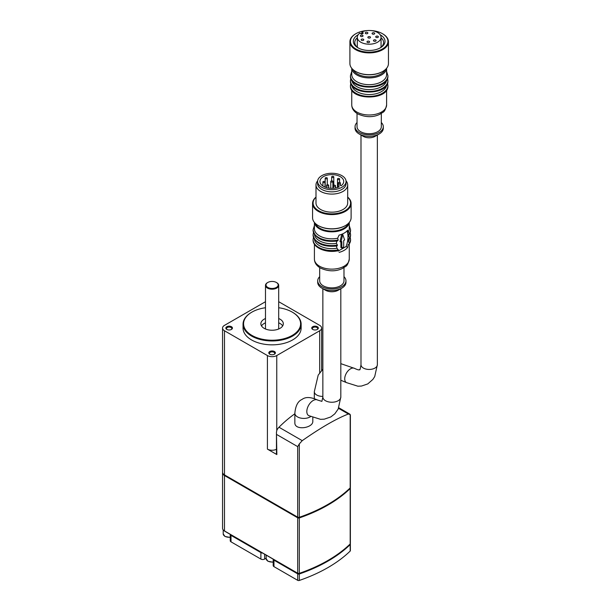 <?xml version="1.0" encoding="UTF-8"?>
<svg xmlns="http://www.w3.org/2000/svg" width="611" height="611" viewBox="0 0 611 611"><rect width="100%" height="100%" fill="white"/><g stroke="black" fill="none" stroke-linecap="round" stroke-linejoin="round"><path stroke-width="0.92" d="M338.219 251.083L346.124 246.523A22.447 12.961 120 0 0 346.979 230.973M342.756 234.555L340.892 242.101L340.892 247.493L341.824 248.028L343.695 246.951L343.695 240.482L344.627 239.947L342.756 234.555L342.045 234.143M341.77 234.257L339.96 241.566L340.892 242.101L341.824 241.566L341.824 248.028M339.09 252.381A17.429 10.059 0 0 0 347.682 247.424L348.178 244.553L349.377 243.797L349.194 244.331L350.584 239.978A18.75 10.822 0 0 0 350.584 239.825M337.883 250.495L338.448 250.105L336.936 248.219A17.429 10.059 0 0 1 314.466 239.397M350.584 239.68L350.584 239.978A18.75 10.822 0 0 1 349.377 243.797L349.423 243.43A18.75 10.822 0 0 0 350.584 239.68L350.21 237.374M349.423 243.43L348.499 241.544A17.429 10.059 0 0 0 349.255 238.947M313.092 234.914A18.75 10.822 0 0 0 313.092 235.067L313.092 234.761A18.75 10.822 0 0 0 337.417 245.095L336.432 245.843L336.936 248.219M348.499 241.544L348.644 238.794L349.645 238.664L350.584 235.067A18.75 10.822 0 0 0 350.584 234.914M350.584 234.761L350.584 235.067A18.75 10.822 0 0 1 349.736 238.29L349.736 237.985A18.75 10.822 0 0 0 350.584 234.761L350.21 232.455M337.417 245.095L336.378 243.399A17.429 10.059 0 0 1 314.466 234.479M349.736 237.985L348.66 236.304A17.429 10.059 0 0 0 349.24 234.234M313.092 229.996A18.75 10.822 0 0 0 313.092 230.148L313.092 229.843A18.75 10.822 0 0 0 338.227 240.024L336.776 240.871L336.378 243.399M348.66 236.304L348.553 234.074L349.446 234.097L350.584 230.148A18.75 10.822 0 0 0 350.584 229.996M350.584 229.843L350.584 230.148A18.75 10.822 0 0 1 349.5 233.784L349.461 233.539A18.75 10.822 0 0 0 350.584 229.843L349.263 225.596M338.227 240.024L337.616 238.259A17.429 10.059 0 0 1 319.515 235.884A17.429 10.059 0 0 1 314.413 228.766L314.413 222.442M349.461 233.539L348.278 232.104A17.429 10.059 0 0 0 349.263 228.766L349.263 222.442M348.278 232.104L347.682 230.179A17.429 10.059 180 0 1 339.09 235.136L337.616 238.259M224.581 531.005A6.599 3.811 0 0 0 225.176 531.448A6.599 3.811 0 0 0 225.413 531.593L297.801 573.385A1.321 0.764 0 0 0 299.421 573.5A145.884 84.226 0 0 0 342.427 550.717M310.594 416.641A8.974 5.186 180 0 1 300.681 418.084A8.974 5.186 180 0 1 294.853 413.227L294.853 422.652C294.365 430.915 313.336 428.181 312.809 421.193L312.809 417.618M265.487 301.697L224.481 325.373A6.599 3.811 0 0 0 222.549 328.069L222.549 472.196A6.599 3.811 0 0 0 224.481 474.892L297.702 517.166A1.321 0.764 0 0 0 299.314 517.28L299.314 443.907L302.239 440.653C321.027 427.524 336.409 418.642 348.385 414.014L350.179 414.533L350.378 415.182L350.37 487.525A1.321 0.764 0 0 1 350.179 487.914L350.179 414.533L349.683 414.052M294.853 413.792A95.056 54.883 120 0 0 278.983 427.226A6.599 3.811 120 0 0 276.852 430.289L276.447 432.267L276.852 454.569L267.419 449.123A6.599 3.811 0 0 0 276.462 449.284M222.549 328.069A6.599 3.811 0 0 0 224.481 330.765L267.419 355.556A6.599 3.811 0 0 0 276.76 355.556L319.698 330.765A6.599 3.811 0 0 0 321.638 328.069A6.599 3.811 0 0 0 319.698 325.373L278.692 301.697M317.369 326.725A3.299 1.909 180 0 1 317.369 329.421A3.299 1.909 180 0 1 312.702 329.421A3.299 1.909 180 0 1 312.702 326.725A3.299 1.909 180 0 1 317.369 326.725M231.477 326.725A3.299 1.909 180 0 1 231.477 329.421A3.299 1.909 180 0 1 226.811 329.421A3.299 1.909 180 0 1 226.811 326.725A3.299 1.909 180 0 1 231.477 326.725M274.423 351.516A3.299 1.909 180 0 1 274.423 354.212A3.299 1.909 180 0 1 269.757 354.212A3.299 1.909 180 0 1 269.757 351.516A3.299 1.909 180 0 1 274.423 351.516M243.048 324.189L243.048 328.069A29.045 16.772 0 0 0 251.549 339.93A29.045 16.772 0 0 0 283.206 343.565A29.045 16.772 0 0 0 301.139 328.069L301.139 324.189A29.045 16.772 180 0 1 272.094 340.961A29.045 16.772 180 0 1 243.048 324.189A29.045 16.772 180 0 1 251.549 312.336A29.045 16.772 180 0 1 251.74 312.229M278.692 307.745A28.518 16.466 180 0 1 292.257 312.114L292.257 312.114A28.518 16.466 180 0 1 292.257 335.401A28.518 16.466 180 0 1 251.923 335.401A28.518 16.466 180 0 1 251.923 312.114A28.518 16.466 180 0 1 265.487 307.745M292.44 312.229A29.045 16.772 180 0 1 292.631 312.336L292.257 312.114L292.631 312.336A29.045 16.772 180 0 1 301.139 324.189M278.692 318.522A11.219 6.477 180 0 1 280.029 319.179A11.219 6.477 180 0 1 283.313 323.761A11.219 6.477 180 0 1 272.094 330.238A11.219 6.477 180 0 1 260.866 323.761A11.219 6.477 180 0 1 265.487 318.522M282.672 325.915A11.219 6.477 0 0 0 280.029 323.486A11.219 6.477 0 0 0 278.692 322.829M265.487 322.829A11.219 6.477 0 0 0 261.508 325.915M276.562 282.58A6.599 3.811 180 0 1 276.76 282.687L276.76 282.687A6.599 3.811 180 0 1 278.692 285.383L278.692 328.069A6.599 3.811 180 0 1 278.448 329.1M265.732 329.1A6.599 3.811 180 0 1 265.487 328.069L265.487 285.383A6.599 3.811 180 0 1 267.419 282.687A6.599 3.811 180 0 1 267.618 282.58M276.386 282.473L276.386 282.473A6.072 3.506 180 0 1 276.386 287.43A6.072 3.506 180 0 1 267.794 287.43A6.072 3.506 180 0 1 267.794 282.473A6.072 3.506 180 0 1 276.386 282.473L276.76 282.687L276.386 282.473M278.692 285.383A6.599 3.811 180 0 1 272.094 289.194A6.599 3.811 180 0 1 265.487 285.383M270.009 354.342A2.658 1.535 180 0 1 269.436 353.387A2.658 1.535 180 0 1 271.07 351.974A2.658 1.535 180 0 1 273.972 352.303A2.658 1.535 180 0 1 274.751 353.387A2.658 1.535 180 0 1 274.171 354.342M227.063 329.55A2.658 1.535 180 0 1 226.49 328.596A2.658 1.535 180 0 1 228.132 327.175A2.658 1.535 180 0 1 231.027 327.511A2.658 1.535 180 0 1 231.806 328.596A2.658 1.535 180 0 1 231.225 329.55M312.954 329.55A2.658 1.535 180 0 1 312.374 328.596A2.658 1.535 180 0 1 314.016 327.175A2.658 1.535 180 0 1 316.91 327.511A2.658 1.535 180 0 1 317.689 328.596A2.658 1.535 180 0 1 317.117 329.55M299.314 443.907L297.702 446.633L276.852 434.597M299.314 517.28A146.548 84.608 0 0 0 350.179 487.914M276.462 432.703L276.462 454.034A1.321 0.764 0 0 0 276.852 454.569M319.69 276.691A14.129 8.157 0 0 0 317.712 280.854L317.712 282.366A14.129 8.157 0 0 0 321.844 288.132L325.487 290.233A8.974 5.186 0 0 0 338.189 290.233L341.824 288.132A14.129 8.157 0 0 0 345.963 282.366L345.963 280.854A14.129 8.157 0 0 0 343.985 276.691M325.487 290.233L321.844 288.132A14.129 8.157 0 0 0 341.824 288.132M317.712 280.854A14.129 8.157 0 0 0 321.844 286.62A14.129 8.157 0 0 0 337.241 288.392A14.129 8.157 0 0 0 345.963 280.854M319.69 267.618L319.69 280.854A12.144 7.011 0 0 0 323.25 285.811A12.144 7.011 0 0 0 336.485 287.338A12.144 7.011 0 0 0 343.985 280.854L343.985 267.618M318.4 225.665A18.75 10.822 0 0 0 318.583 225.772A18.75 10.822 0 0 0 345.093 225.772A18.75 10.822 0 0 0 345.276 225.665M315.994 197.116A19.277 11.128 0 0 0 312.565 203.455L312.565 217.684A19.277 11.128 0 0 0 318.209 225.558L318.583 225.772L318.209 225.558A19.277 11.128 0 0 0 345.467 225.558A19.277 11.128 0 0 0 351.111 217.684L351.111 203.455A19.277 11.128 0 0 0 347.682 197.116M312.565 203.455A19.277 11.128 0 0 0 318.209 211.33A19.277 11.128 0 0 0 339.212 213.735A19.277 11.128 0 0 0 351.111 203.455M315.994 197.238A18.75 10.822 0 0 0 318.583 210.68A18.75 10.822 0 0 0 343.55 211.475A18.75 10.822 0 0 0 347.682 197.238M317.651 180.871A15.84 9.15 0 0 0 315.994 184.942L315.994 203.028A15.84 9.15 0 0 0 320.638 209.497A15.84 9.15 0 0 0 337.898 211.475A15.84 9.15 0 0 0 347.682 203.028L347.682 184.942A15.84 9.15 0 0 0 346.025 180.871M315.994 184.942A15.84 9.15 0 0 0 320.638 191.411A15.84 9.15 0 0 0 337.898 193.397A15.84 9.15 0 0 0 347.682 184.942M317.613 181.467L317.613 183.621A14.221 8.21 0 0 0 321.783 189.433A14.221 8.21 0 0 0 337.28 191.212A14.221 8.21 0 0 0 346.063 183.621L346.063 181.467A14.221 8.21 0 0 0 331.834 173.257A14.221 8.21 0 0 0 317.613 181.467A14.221 8.21 0 0 0 321.783 187.272A14.221 8.21 0 0 0 337.28 189.051A14.221 8.21 0 0 0 346.063 181.467M339.25 186.829A11.884 6.858 180 0 1 326.686 187.646A11.884 6.858 180 0 1 319.958 181.467A11.884 6.858 180 0 1 331.834 174.609A11.884 6.858 180 0 1 343.718 181.467A11.884 6.858 180 0 1 341.121 185.752L340.235 185.24A1.321 0.764 0 0 0 338.8 185.072A1.321 0.764 0 0 0 337.982 185.782A1.321 0.764 0 0 0 338.372 186.317L339.25 186.829M357.03 122.544A14.129 8.157 0 0 0 355.052 126.706L355.052 128.218A14.129 8.157 0 0 0 359.192 133.985L363.392 136.406A8.187 4.728 0 0 0 374.963 136.406L379.171 133.985A14.129 8.157 0 0 0 383.303 128.218L383.303 126.706A14.129 8.157 0 0 0 381.325 122.544M363.392 136.406L359.192 133.985A14.129 8.157 0 0 0 379.171 133.985M355.052 126.706A14.129 8.157 0 0 0 359.192 132.472A14.129 8.157 0 0 0 374.581 134.244A14.129 8.157 0 0 0 383.303 126.706M357.03 113.47L357.03 126.706A12.144 7.011 0 0 0 360.589 131.663A12.144 7.011 0 0 0 373.825 133.183A12.144 7.011 0 0 0 381.325 126.706L381.325 113.47M351.799 85.234A17.429 10.059 0 0 0 369.181 94.552A17.429 10.059 0 0 0 386.557 85.234M351.806 80.331A17.429 10.059 0 0 0 369.181 89.596A17.429 10.059 0 0 0 386.549 80.331M351.753 68.295L351.753 74.618A17.429 10.059 0 0 0 356.855 81.737A17.429 10.059 0 0 0 375.849 83.913A17.429 10.059 0 0 0 386.603 74.618L386.603 68.295M355.739 71.518A18.75 10.822 0 0 0 355.923 71.624A18.75 10.822 0 0 0 382.433 71.624A18.75 10.822 0 0 0 382.616 71.518M355.739 33.788A19.277 11.128 0 0 0 355.549 33.895A19.277 11.128 0 0 0 349.904 41.762L349.904 63.536A19.277 11.128 0 0 0 355.549 71.403L355.923 71.624L355.549 71.403A19.277 11.128 0 0 0 382.807 71.403A19.277 11.128 0 0 0 388.451 63.536L388.451 41.762A19.277 11.128 0 0 0 382.807 33.895A19.277 11.128 0 0 0 382.616 33.788M349.904 41.762A19.277 11.128 0 0 0 355.549 49.628A19.277 11.128 0 0 0 376.552 52.042A19.277 11.128 0 0 0 388.451 41.762M367.517 30.55A18.75 10.822 0 0 0 355.923 33.674A18.75 10.822 0 0 0 355.923 48.987A18.75 10.822 0 0 0 382.433 48.987A18.75 10.822 0 0 0 382.433 33.674A18.75 10.822 0 0 0 370.846 30.55M358.176 34.751A15.84 9.15 0 0 0 357.977 47.795A15.84 9.15 0 0 0 380.378 47.795A15.84 9.15 0 0 0 380.179 34.751M361.865 33.215A15.84 9.15 0 0 0 360.673 33.613L359.81 33.124A11.884 6.858 0 0 0 357.298 37.34A11.884 6.858 0 0 0 369.181 44.206A11.884 6.858 0 0 0 381.058 37.34A11.884 6.858 0 0 0 374.39 31.176A11.884 6.858 0 0 0 361.865 31.932L361.865 33.865M379.851 48.093A14.412 8.325 0 0 0 383.593 42.495A14.412 8.325 0 0 0 381.058 37.79M357.298 37.79A14.412 8.325 0 0 0 354.77 42.495A14.412 8.325 0 0 0 358.504 48.093M326.877 185.767A1.054 0.611 0 0 0 328.023 185.904A1.054 0.611 0 0 0 328.68 185.339A1.054 0.611 0 0 0 327.626 184.728A1.054 0.611 0 0 0 326.564 185.339A1.054 0.611 0 0 0 326.877 185.767M323.219 182.406A1.054 0.611 0 0 0 324.372 182.544A1.054 0.611 0 0 0 325.021 181.979A1.054 0.611 0 0 0 323.967 181.368A1.054 0.611 0 0 0 322.906 181.979A1.054 0.611 0 0 0 323.219 182.406M333.705 186.218A1.054 0.611 0 0 0 334.859 186.347A1.054 0.611 0 0 0 335.508 185.782A1.054 0.611 0 0 0 334.454 185.171A1.054 0.611 0 0 0 333.4 185.782A1.054 0.611 0 0 0 333.705 186.218M331.093 181.895A1.054 0.611 0 0 0 332.239 182.032A1.054 0.611 0 0 0 332.896 181.467A1.054 0.611 0 0 0 331.834 180.856A1.054 0.611 0 0 0 330.78 181.467A1.054 0.611 0 0 0 331.093 181.895M325.487 178.664A1.054 0.611 0 0 0 326.641 178.794A1.054 0.611 0 0 0 327.29 178.236A1.054 0.611 0 0 0 326.236 177.625A1.054 0.611 0 0 0 325.182 178.236A1.054 0.611 0 0 0 325.487 178.664M338.57 183.407A1.054 0.611 0 0 0 339.716 183.544A1.054 0.611 0 0 0 340.373 182.979A1.054 0.611 0 0 0 339.311 182.368A1.054 0.611 0 0 0 338.257 182.979A1.054 0.611 0 0 0 338.57 183.407M331.979 177.35A1.054 0.611 0 0 0 333.125 177.488A1.054 0.611 0 0 0 333.782 176.923A1.054 0.611 0 0 0 332.72 176.312A1.054 0.611 0 0 0 331.666 176.923A1.054 0.611 0 0 0 331.979 177.35M337.799 179.466A1.054 0.611 0 0 0 338.945 179.596A1.054 0.611 0 0 0 339.601 179.031A1.054 0.611 0 0 0 338.547 178.427A1.054 0.611 0 0 0 337.486 179.031A1.054 0.611 0 0 0 337.799 179.466M361.865 31.932L362.735 32.436L362.735 33.62M361.536 40.318A1.321 0.764 0 0 0 362.98 40.479A1.321 0.764 0 0 0 363.789 39.776A1.321 0.764 0 0 0 362.468 39.012A1.321 0.764 0 0 0 361.154 39.776A1.321 0.764 0 0 0 361.536 40.318M367.356 42.426A1.321 0.764 0 0 0 368.8 42.594A1.321 0.764 0 0 0 369.609 41.884A1.321 0.764 0 0 0 368.296 41.128A1.321 0.764 0 0 0 366.974 41.884A1.321 0.764 0 0 0 367.356 42.426M360.765 36.37A1.321 0.764 0 0 0 362.208 36.538A1.321 0.764 0 0 0 363.026 35.835A1.321 0.764 0 0 0 361.704 35.071A1.321 0.764 0 0 0 360.383 35.835A1.321 0.764 0 0 0 360.765 36.37M368.242 37.882A1.321 0.764 0 0 0 369.686 38.05A1.321 0.764 0 0 0 370.495 37.34A1.321 0.764 0 0 0 369.181 36.584A1.321 0.764 0 0 0 367.86 37.34A1.321 0.764 0 0 0 368.242 37.882M373.848 41.113A1.321 0.764 0 0 0 375.284 41.281A1.321 0.764 0 0 0 376.101 40.578A1.321 0.764 0 0 0 374.78 39.814A1.321 0.764 0 0 0 373.458 40.578A1.321 0.764 0 0 0 373.848 41.113M365.63 33.567A1.321 0.764 0 0 0 367.066 33.727A1.321 0.764 0 0 0 367.883 33.025A1.321 0.764 0 0 0 366.562 32.261A1.321 0.764 0 0 0 365.241 33.025A1.321 0.764 0 0 0 365.63 33.567M376.116 37.37A1.321 0.764 0 0 0 377.552 37.538A1.321 0.764 0 0 0 378.369 36.828A1.321 0.764 0 0 0 377.048 36.072A1.321 0.764 0 0 0 375.727 36.828A1.321 0.764 0 0 0 376.116 37.37M372.458 34.01A1.321 0.764 0 0 0 373.901 34.178A1.321 0.764 0 0 0 374.711 33.468A1.321 0.764 0 0 0 373.39 32.711A1.321 0.764 0 0 0 372.076 33.468A1.321 0.764 0 0 0 372.458 34.01M360.681 33.62A1.451 0.84 0 0 0 362.27 33.804A1.451 0.84 0 0 0 363.163 33.032A1.451 0.84 0 0 0 362.735 32.436M224.581 474.946A6.599 3.811 0 0 0 225.413 475.534L297.801 517.334A1.321 0.764 0 0 0 299.421 517.448A145.884 84.226 0 0 0 342.427 494.666M222.572 472.517A6.599 3.811 0 0 0 222.549 472.845A6.599 3.811 0 0 0 224.481 475.534L297.702 517.815A1.321 0.764 0 0 0 299.314 517.929A146.548 84.608 0 0 0 350.179 488.556A1.321 0.764 0 0 0 350.37 488.166A1.321 0.764 0 0 0 350.24 487.845M222.549 472.845L222.549 528.248A6.599 3.811 0 0 0 224.481 530.944L297.702 573.217A1.321 0.764 0 0 0 299.314 573.332A146.548 84.608 0 0 0 350.179 543.966A1.321 0.764 0 0 0 350.37 543.576L350.37 488.166M266.152 558.194L264.624 559.08A2.643 1.528 0 0 1 260.889 559.08L231.011 541.835A2.643 1.528 0 0 1 230.24 540.758L230.24 534.381A2.643 1.528 0 0 0 231.011 535.366L260.889 552.611A2.643 1.528 0 0 0 262.593 553.054M350.37 544.225L350.37 550.687A1.321 0.764 0 0 1 350.179 551.084A146.548 84.608 0 0 1 299.314 580.45A1.321 0.764 0 0 1 297.702 580.335L273.957 566.626A2.643 1.528 0 0 1 273.186 565.549L273.186 559.172A2.643 1.528 0 0 0 273.957 560.157L297.702 573.866A1.321 0.764 0 0 0 299.314 573.981A146.548 84.608 0 0 0 350.179 544.615A1.321 0.764 0 0 0 350.37 544.225A1.321 0.764 0 0 0 350.24 543.897M225.176 531.448A5.942 3.429 180 0 1 224.1 530.707M347.682 247.424L346.124 246.523M349.263 259.079C347.224 267.939 345.383 265.808 342.565 268.428C335.599 271.742 328.191 271.597 320.332 268.008C316.46 265.663 314.482 262.684 314.413 259.079A17.429 10.059 0 0 0 319.515 266.197A17.429 10.059 0 0 0 338.509 268.374A17.429 10.059 0 0 0 349.263 259.079L349.263 244.224M313.092 239.825A18.75 10.822 0 0 0 313.092 239.978A18.75 10.822 0 0 0 338.448 250.105M338.402 250.655C326.946 253.45 312.771 248.035 313.092 239.978L313.092 239.68A18.75 10.822 0 0 0 338.334 249.83M337.043 246.004C323.288 247.287 315.307 243.636 313.092 235.067A18.75 10.822 0 0 0 337.417 245.393M337.455 241.017C323.525 242.468 315.398 238.848 313.092 230.148A18.75 10.822 0 0 0 338.127 240.344M314.451 222.496A17.429 10.059 0 0 0 319.515 228.896A17.429 10.059 0 0 0 337.929 231.21A17.429 10.059 0 0 0 349.217 222.496M348.385 414.014L338.532 408.324M302.239 440.653L278.983 427.226M224.481 474.892L224.481 330.765M297.702 517.166L297.702 446.633M267.419 449.123L267.419 355.556M276.76 430.503L276.76 355.556M319.698 372.756L319.698 330.765M294.853 413.227C295.541 405.788 297.931 401.183 302.04 399.434C305.599 396.715 310.808 396.921 317.651 400.068A8.974 5.186 120 0 0 308.677 405.246A8.974 5.186 120 0 0 308.677 415.617L320.546 419.337L324.273 419.169L330.811 416.946L334.79 413.846L338.181 409.049L340.816 397.058L340.816 288.713M317.651 400.068L321.898 401.366L322.86 397.058A8.974 5.186 0 0 0 325.487 400.724A8.974 5.186 0 0 0 335.271 401.847A8.974 5.186 0 0 0 340.816 397.058M315.322 223.427A16.902 9.753 0 0 0 319.889 228.254A16.902 9.753 0 0 0 336.592 230.714A16.902 9.753 0 0 0 348.346 223.427M314.314 398.525L314.314 391.674A8.187 4.728 0 0 0 316.712 395.012A8.187 4.728 0 0 0 322.86 396.394M340.816 363.652L354.601 368.41A8.187 4.728 120 0 0 348.293 370.602A8.187 4.728 120 0 0 344.719 378.843A8.187 4.728 120 0 0 346.414 382.593L357.924 386.213L361.506 386.045L367.761 383.922L372.901 379.4L374.719 376.552L377.361 364.721L377.361 135.023M354.601 368.41C357.267 369.678 358.901 370.129 359.505 369.77C359.581 368.54 359.711 372.825 360.994 364.721A8.187 4.728 0 0 0 363.392 368.066A8.187 4.728 0 0 0 372.313 369.09A8.187 4.728 0 0 0 377.361 364.721M356.855 112.042A17.429 10.059 0 0 0 375.849 114.226A17.429 10.059 0 0 0 386.603 104.932C384.571 113.783 382.723 111.66 379.905 114.28C372.947 117.595 365.531 117.449 357.679 113.86C353.8 111.515 351.821 108.537 351.753 104.932A17.429 10.059 0 0 0 356.855 112.042M350.431 85.723A18.75 10.822 0 0 0 350.431 85.876A18.75 10.822 0 0 0 369.181 96.698A18.75 10.822 0 0 0 387.924 85.876A18.75 10.822 0 0 0 387.924 85.723M387.924 85.571L387.924 85.876C388.726 100.67 349.629 100.67 350.431 85.876L350.431 85.571A18.75 10.822 0 0 0 369.181 96.393A18.75 10.822 0 0 0 387.924 85.571L387.542 83.241M350.431 80.767A18.75 10.822 0 0 0 350.431 80.912A18.75 10.822 0 0 0 369.181 91.734A18.75 10.822 0 0 0 387.924 80.912A18.75 10.822 0 0 0 387.924 80.767M387.924 80.614L387.924 80.912C388.726 95.713 349.629 95.713 350.431 80.912L350.431 80.614A18.75 10.822 0 0 0 369.181 91.436A18.75 10.822 0 0 0 387.924 80.614L387.55 78.307M350.431 75.848A18.75 10.822 0 0 0 350.431 76.001A18.75 10.822 0 0 0 369.181 86.823A18.75 10.822 0 0 0 387.924 76.001A18.75 10.822 0 0 0 387.924 75.848M387.924 75.695L387.924 76.001C388.726 90.795 349.629 90.795 350.431 76.001L350.431 75.695A18.75 10.822 0 0 0 369.181 86.518A18.75 10.822 0 0 0 387.924 75.695L386.603 71.449M351.768 68.317A17.429 10.059 0 0 0 356.855 74.962A17.429 10.059 0 0 0 375.475 77.23A17.429 10.059 0 0 0 386.587 68.317M353.105 69.685A16.634 9.6 0 0 0 357.42 73.992A16.634 9.6 0 0 0 373.489 76.474A16.634 9.6 0 0 0 385.251 69.685M338.372 187.195L338.372 186.317M350.179 543.966L350.179 488.556M299.314 573.332L299.314 517.929M297.702 573.217L297.702 517.815M224.481 530.944L224.481 475.534M231.011 541.835L231.011 535.366M260.889 559.08L260.889 552.611M264.624 559.08L264.624 554.23M273.957 566.626L273.957 560.157M297.702 580.335L297.702 573.866M299.314 580.45L299.314 573.981M350.179 551.084L350.179 544.615M230.24 537.229A5.942 3.429 180 0 1 223.206 533.854L223.206 529.913M273.186 562.021A5.942 3.429 180 0 1 266.152 558.645L266.152 555.109M314.413 259.079L314.413 244.224M313.466 237.374L313.092 239.68M313.466 232.455L313.092 234.761M314.413 225.596L313.092 229.843M321.638 370.403L321.638 328.069M349.66 414.037L338.784 407.758M322.86 397.058L322.86 288.713M340.816 380.241L346.414 382.593M314.314 391.674L318.201 375.116L322.86 369.197M360.994 364.721L360.994 135.023M386.603 104.932L386.603 90.123M351.753 104.932L351.753 90.123M350.813 83.241L350.431 85.571M350.806 78.307L350.431 80.614M351.722 71.495L350.431 75.695M328.68 188.081L328.68 185.339M326.564 187.615L326.564 185.339M325.021 187.088L325.021 181.979M322.906 185.996L322.906 181.979M335.508 187.989L335.508 185.782M333.4 188.264L333.4 185.782M332.896 188.303L332.896 181.467M330.78 188.303L330.78 181.467M327.29 184.759L327.29 178.236M325.182 187.149L325.182 178.236M340.373 185.316L340.373 182.979M338.257 185.316L338.257 182.979M333.782 185.316L333.782 176.923M331.666 180.864L331.666 176.923M339.601 182.391L339.601 179.031M337.486 187.501L337.486 179.031M337.982 187.34L337.982 185.782M357.298 37.34L357.298 47.207M381.058 37.34L381.058 47.207M230.24 537.451L224.947 536.458L223.206 533.854M273.186 562.242L267.893 561.249L266.152 558.645"/></g></svg>
